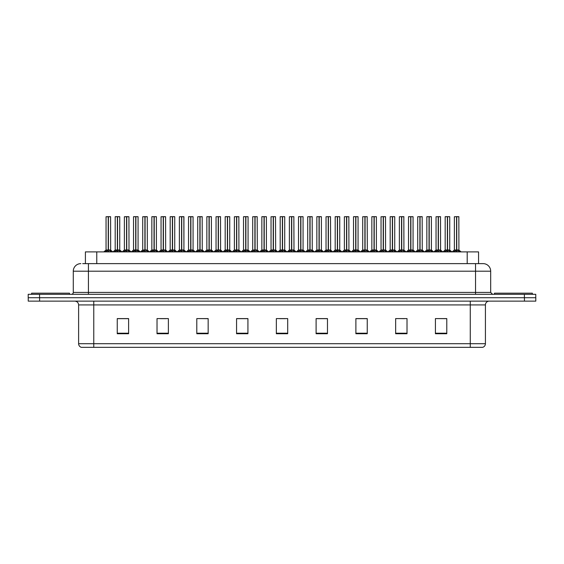 <?xml version="1.0" encoding="UTF-8"?>
<svg xmlns="http://www.w3.org/2000/svg" width="564" height="564" viewBox="0 0 564 564"><rect width="100%" height="100%" fill="white"/><g stroke="black" fill="none" stroke-linecap="round" stroke-linejoin="round"><path stroke-width="0.85" d="M85.404 263.628L85.404 251.889L478.561 251.889L478.561 263.628M485.421 343.702C485.315 345.52 484.405 346.733 482.692 347.339L470.27 347.339L470.27 343.702L485.421 343.702L485.421 304.92A3.786 3.786 0 0 1 489.214 301.127M470.27 347.339L81.343 347.339A3.786 3.786 0 0 1 78.615 343.702L78.615 304.92C78.389 302.614 77.127 301.352 74.829 301.127M524.435 301.127L535.8 301.127L535.8 297.721L28.2 297.721L28.2 294.309L39.565 294.309L39.565 297.721L524.435 297.721L524.435 301.127L28.235 301.127L28.235 297.721M446.787 333.74L446.787 318.589L435.422 318.589L435.422 333.74L446.787 333.74M407.018 333.74L407.018 318.589L395.653 318.589L395.653 333.74L407.018 333.74M367.242 333.74L367.242 318.589L355.884 318.589L355.884 333.74L367.242 333.74M327.472 333.74L327.472 318.589L316.108 318.589L316.108 333.74L327.472 333.74M128.613 333.74L128.613 318.589L117.249 318.589L117.249 333.74L128.613 333.74M168.382 333.74L168.382 318.589L157.025 318.589L157.025 333.74L168.382 333.74M208.158 333.74L208.158 318.589L196.794 318.589L196.794 333.74L208.158 333.74M247.927 333.74L247.927 318.589L236.563 318.589L236.563 333.74L247.927 333.74M287.703 333.74L287.703 318.589L276.339 318.589L276.339 333.74L287.703 333.74M535.8 301.127L535.8 297.721M362.144 318.667L358.633 318.589M398.804 318.589L404.487 318.667M444.615 318.589L441.154 318.589M435.471 318.589L446.787 318.667M242.95 318.667L239.496 318.589M206.283 318.667L202.828 318.589M197.146 318.589L208.158 318.667M160.479 318.667L166.161 318.667M123.812 318.589L120.301 318.589M325.477 318.589L321.966 318.589M316.284 318.667L327.472 318.667M279.617 318.667L285.299 318.667M247.927 318.667L236.563 318.667M128.613 318.667L117.249 318.667M367.242 318.667L355.884 318.667M82.866 263.628L481.268 263.628M82.697 263.628L88.428 263.628L88.428 271.206L73.278 271.206L73.278 292.42A1.896 1.896 0 0 1 71.381 294.309M80.849 263.628A7.579 7.579 0 0 0 73.278 271.206M483.115 263.628A7.579 7.579 0 0 1 490.687 271.206L475.537 271.206L475.537 263.628L482.995 263.628M490.687 271.206L490.687 292.42L492.584 294.309M535.765 294.309L535.765 297.721L535.765 294.309L39.565 294.309M114.252 251.889L117.361 250.021L117.361 251.347L117.432 249.612L120.675 251.889M117.368 216.661L115.19 216.738L117.368 216.661L115.19 216.738L115.19 249.993L117.361 250.021M119.66 216.661L118.221 216.661L119.737 216.738L119.737 249.993L117.46 249.993L117.495 216.661L119.737 216.738L119.737 249.993L117.559 249.993L117.559 216.661M117.361 216.738L117.361 249.993L115.19 249.993L112.969 251.889L115.19 249.993M115.267 216.661L118.221 216.661M117.46 249.993L117.559 251.347L117.559 250.021M118.884 251.889L117.559 251.347M117.361 251.347L116.036 251.889M117.432 216.661L117.361 249.993M108.225 216.738L106.053 216.738L108.225 216.661L108.225 251.347L108.422 249.619L111.538 251.889M110.523 216.661L108.422 216.661L108.422 249.993L110.593 249.993L108.422 249.993M105.108 251.889L108.225 250.021M107.971 250.141L105.983 250.141L108.225 249.993L106.053 249.993L106.053 216.738L109.078 216.661M108.422 216.738L110.593 216.738L110.664 250.141L108.669 250.141M108.422 216.661L108.422 250.021M108.323 249.993L108.288 216.661L107.562 216.661M109.747 251.889L108.422 251.347M108.225 251.347L106.899 251.889M69.485 294.309L69.485 293.174L31.612 293.174L31.612 294.309M532.353 294.309L532.353 293.174L494.473 293.174L494.473 294.309M132.582 251.889L135.698 250.021L135.698 251.347L135.762 249.612L139.005 251.889M135.698 216.661L133.52 216.738L135.698 216.661L133.52 216.738L133.52 249.993L135.698 250.021M137.99 216.661L136.551 216.661L138.067 216.738L138.067 249.993L135.797 249.993L135.825 216.661L138.067 216.738L135.889 216.661M135.698 216.738L135.698 249.993L133.527 249.993L131.299 251.889L133.527 249.993M133.597 216.661L136.551 216.661M135.797 249.993L135.896 251.347L135.896 250.021M137.221 251.889L135.896 251.347M135.698 251.347L134.373 251.889M135.896 216.738L135.896 249.993L138.138 250.141L136.143 250.141M135.762 216.661L135.698 249.993M150.919 251.889L154.028 250.021L154.028 251.347L154.099 249.612L157.342 251.889M154.035 216.661L151.857 216.738L154.035 216.661L151.857 216.738L151.857 249.993L154.028 250.021M156.327 216.661L154.888 216.661L156.404 216.738L156.404 249.993L154.127 249.993L154.162 216.661L156.404 216.738L154.226 216.661M154.028 216.738L154.028 249.993L151.857 249.993L149.629 251.889L151.857 249.993M151.935 216.661L154.888 216.661M154.226 250.021L154.226 251.347L154.127 249.993M155.551 251.889L154.226 251.347M154.028 251.347L152.703 251.889M154.226 216.738L154.226 249.993L156.468 250.141L154.48 250.141M154.099 216.661L154.099 249.612M169.249 251.889L172.365 250.021L172.365 251.347L172.429 249.612L175.672 251.889M172.365 216.661L170.187 216.738L172.365 216.661L170.187 216.738L170.187 249.993L172.365 250.021M174.657 216.661L173.218 216.661L174.734 216.738L174.734 249.993L172.464 249.993L172.492 216.661L174.734 216.738L172.556 216.661M172.365 216.738L172.365 249.993L170.187 249.993L167.966 251.889L170.187 249.993M170.265 216.661L173.218 216.661M172.464 249.993L172.563 251.347L172.563 250.021M173.888 251.889L172.563 251.347M172.365 251.347L171.04 251.889M172.563 216.738L172.563 249.993L174.805 250.141L172.81 250.141M172.429 216.661L172.365 249.993M187.579 251.889L190.695 250.021L190.695 251.347L190.759 249.612L194.009 251.889M190.695 216.661L188.524 216.738L190.695 216.661L188.524 216.738L188.524 249.993L190.695 250.021M192.994 216.661L191.548 216.661L193.064 216.738L193.064 249.993L190.794 249.993L190.829 216.661L193.064 216.738L193.064 249.993L190.893 249.993L190.893 216.661M190.695 216.738L190.695 249.993L188.524 249.993L188.524 216.738M188.595 216.661L191.548 216.661M190.794 249.993L190.893 251.347L190.893 250.021M192.218 251.889L190.893 251.347M190.695 251.347L189.37 251.889M190.759 216.661L190.695 249.993M126.555 216.738L124.383 216.738L126.562 216.661L126.555 251.347L126.752 249.619L129.868 251.889M128.853 216.661L126.752 216.661L126.752 249.993L128.93 249.993L126.752 249.993M144.892 216.738L142.713 216.738L144.892 216.661L144.892 251.347L145.089 249.619L148.198 251.889M147.183 216.661L145.082 216.661L145.089 249.993L147.26 249.993L145.089 249.993M163.222 216.738L161.05 216.738L163.229 216.661L163.222 251.347L163.419 249.619L166.535 251.889M165.52 216.661L163.419 216.661L163.419 249.993L165.597 249.993L163.419 249.993M181.552 216.738L179.38 216.738L181.559 216.661L181.552 251.347L181.756 249.619L184.865 251.889M183.85 216.661L182.412 216.661L183.927 216.738L183.927 249.993L181.756 249.993L183.927 249.993L183.85 216.661L181.749 216.661L181.756 249.993M181.559 216.661L179.38 216.738L179.38 249.993L181.552 249.993M123.445 251.889L126.555 250.021M126.308 250.141L124.313 250.141L126.555 249.993L124.383 249.993L124.383 216.738L127.415 216.661M126.752 216.738L128.93 216.738L129.001 250.141L127.006 250.141M126.752 216.661L126.752 250.021M126.653 249.993L126.625 216.661L125.899 216.661M128.077 251.889L126.752 251.347M126.555 251.347L125.229 251.889M141.775 251.889L144.892 250.021M144.638 250.141L142.65 250.141L144.892 249.993L142.72 249.993L142.713 216.738L145.745 216.661M145.089 216.738L147.26 216.738L147.331 250.141L145.336 250.141M145.082 216.661L145.089 250.021M144.99 249.993L144.955 216.661L144.229 216.661M146.414 251.889L145.089 251.347M144.892 251.347L143.566 251.889M160.105 251.889L163.222 250.021M162.975 250.141L160.98 250.141L163.222 249.993L161.05 249.993L161.05 216.738L164.082 216.661M163.419 216.738L165.597 216.738L165.661 250.141L163.673 250.141M163.419 216.661L163.419 250.021M163.32 249.993L163.285 216.661L162.566 216.661M164.744 251.889L163.419 251.347M163.222 251.347L161.896 251.889M178.443 251.889L181.552 250.021M179.38 216.738L179.38 249.993L181.686 249.993L181.749 216.661M180.896 216.661L182.412 216.661M181.657 249.993L181.756 251.347L181.756 250.021M183.081 251.889L181.756 251.347M181.552 251.347L180.226 251.889M181.622 216.661L181.559 249.993M196.773 251.889L199.889 250.021L199.889 251.347L199.952 249.612L203.202 251.889M199.889 216.661L197.717 216.738L199.889 216.661L197.717 216.738L197.717 249.993L199.889 250.021M202.187 216.661L202.257 249.993L202.187 216.661L200.086 216.661L200.086 249.993L202.257 249.993L200.086 249.993M199.889 216.738L199.889 249.993L197.717 249.993L197.717 216.738M200.086 216.661L200.086 250.021M199.233 216.661L200.742 216.661M199.987 249.993L199.952 216.661M201.411 251.889L200.086 251.347M199.889 251.347L198.563 251.889M215.11 251.889L218.219 250.021L218.219 251.347L218.289 249.612L221.532 251.889M218.226 216.661L216.047 216.738L218.226 216.661L216.047 216.738L216.047 249.993L218.219 250.021M220.517 216.661L220.594 249.993L220.517 216.661L218.416 216.661L218.416 249.993L220.594 249.993L218.416 249.993M218.219 216.738L218.219 249.993L216.047 249.993L216.047 216.738M218.416 216.661L218.416 250.021M217.563 216.661L219.079 216.661M218.317 249.993L218.289 216.661M219.741 251.889L218.416 251.347M218.219 251.347L216.893 251.889M233.44 251.889L236.556 250.021L236.556 251.347L236.619 249.612L239.862 251.889M236.556 216.661L234.377 216.738L236.556 216.661L234.377 216.738L234.377 249.993L236.556 250.021M238.847 216.661L238.924 249.993L238.847 216.661L236.746 216.661L236.753 249.993L238.924 249.993L236.753 249.993M236.556 216.738L236.556 249.993L234.384 249.993L234.377 216.738M236.746 216.661L236.683 249.993L236.619 216.661M235.893 216.661L237.409 216.661M236.654 249.993L236.753 251.347L236.753 250.021M238.078 251.889L236.753 251.347M236.556 251.347L235.23 251.889M251.77 251.889L254.886 250.021L254.886 251.347L254.949 249.612L258.199 251.889M254.893 216.661L252.714 216.738L254.893 216.661L252.714 216.738L252.714 249.993L254.886 250.021M255.337 250.141L257.325 250.141L257.184 216.661L255.083 216.661L255.083 249.993L257.262 249.993L255.083 249.993M254.886 216.738L254.886 249.993L252.714 249.993L250.487 251.889L252.714 249.993M255.083 216.661L255.083 250.021M254.23 216.661L255.746 216.661M254.984 249.993L254.949 216.661M256.409 251.889L255.083 251.347M254.886 251.347L253.56 251.889M270.107 251.889L273.223 250.021L273.216 251.347L273.286 249.612L276.529 251.889M273.223 216.661L271.044 216.738L273.223 216.661L271.044 216.738L271.044 249.993L273.223 250.021M273.667 250.141L275.662 250.141L275.514 216.661L273.413 216.661L273.42 249.993L275.592 249.993L273.42 249.993M273.223 216.738L273.223 249.993L271.044 249.993L268.824 251.889L271.044 249.993M273.413 216.661L273.42 250.021M272.56 216.661L274.076 216.661M273.321 249.993L273.286 216.661M274.746 251.889L273.42 251.347M273.216 251.347L271.897 251.889M288.437 251.889L291.553 250.021L291.553 251.347L291.616 249.612L294.866 251.889M291.553 216.661L289.381 216.738L291.553 216.661L289.381 216.738L289.381 249.993L291.553 250.021M291.997 250.141L293.992 250.141L293.851 216.661L291.75 216.661L291.75 249.993L293.922 249.993L291.75 249.993M291.553 216.738L291.553 249.993L289.381 249.993L287.154 251.889L289.381 249.993M291.75 216.661L291.75 250.021M290.897 216.661L292.406 216.661M291.651 249.993L291.616 216.661M293.076 251.889L291.75 251.347M291.553 251.347L290.227 251.889M306.774 251.889L309.883 250.021L309.883 251.347L309.953 249.612L313.196 251.889M309.89 216.661L307.711 216.738L309.89 216.661L307.711 216.738L307.711 249.993L309.883 250.021M312.181 216.661L312.259 249.993L312.181 216.661L310.08 216.661L310.08 249.993L312.259 249.993L310.08 249.993M309.883 216.738L309.883 249.993L307.711 249.993L307.711 216.738M310.08 216.661L310.08 250.021M309.227 216.661L310.743 216.661M309.981 249.993L309.953 216.661M311.406 251.889L310.08 251.347M309.883 251.347L308.557 251.889M325.104 251.889L328.22 250.021L328.22 251.347L328.283 249.612L331.526 251.889M328.22 216.661L326.041 216.738L328.22 216.661L326.041 216.738L326.041 249.993L328.22 250.021M328.664 250.141L330.659 250.141L330.511 216.661L328.41 216.661L328.417 249.993L330.589 249.993L328.417 249.993M328.22 216.738L328.22 249.993L326.048 249.993L323.821 251.889L325.978 250.141L327.966 250.141M328.41 216.661L328.417 250.021M327.557 216.661L329.073 216.661M328.318 249.993L328.283 216.661M329.743 251.889L328.417 251.347M328.22 251.347L326.894 251.889M343.441 251.889L346.55 250.021L346.55 251.347L346.613 249.612L349.863 251.889M346.557 216.661L344.378 216.738L346.557 216.661L344.378 216.738L344.378 249.993L346.55 250.021M346.747 216.738L348.926 216.738L346.747 216.661L346.747 249.993L348.926 249.993L348.848 216.661M346.55 216.738L346.55 249.993L344.378 249.993L344.378 216.738M346.747 216.661L346.747 250.021M345.894 216.661L347.41 216.661M346.648 249.993L346.613 216.661M348.073 251.889L346.747 251.347M346.55 251.347L345.224 251.889M361.771 251.889L364.887 250.021L364.887 251.347L364.95 249.612L368.193 251.889M364.887 216.661L362.708 216.738L364.887 216.661L362.708 216.738L362.708 249.993L364.887 250.021M365.331 250.141L367.326 250.141L367.178 216.661L365.077 216.661L365.084 249.993L367.256 249.993L365.084 249.993M364.887 216.738L364.887 249.993L362.708 249.993L360.488 251.889L362.638 250.141L364.633 250.141M365.077 216.661L365.084 250.021M364.224 216.661L365.74 216.661M364.986 249.993L364.95 216.661M366.41 251.889L365.084 251.347M364.887 251.347L363.561 251.889M380.101 251.889L383.217 250.021L383.217 251.347L383.28 249.612L386.53 251.889M383.217 216.661L381.045 216.738L383.217 216.661L381.045 216.738L381.045 249.993L383.217 250.021M385.515 216.661L385.586 249.993L385.515 216.661L383.414 216.661L383.414 249.993L385.586 249.993L383.414 249.993M383.217 216.738L383.217 249.993L381.045 249.993L381.045 216.738M383.414 216.661L383.414 250.021M382.561 216.661L384.07 216.661M383.316 249.993L383.28 216.661M384.74 251.889L383.414 251.347M383.217 251.347L381.891 251.889M398.438 251.889L401.547 250.021L401.547 251.347L401.617 249.612L404.86 251.889M401.554 216.661L399.375 216.738L401.554 216.661L399.375 216.738L399.375 249.993L401.547 250.021M403.845 216.661L403.923 249.993L403.845 216.661L401.744 216.661L401.744 249.993L403.923 249.993L401.744 249.993M401.547 216.738L401.547 249.993L399.375 249.993L399.375 216.738M401.744 216.661L401.744 250.021M400.891 216.661L402.407 216.661M401.646 249.993L401.617 216.661M403.07 251.889L401.744 251.347M401.547 251.347L400.221 251.889M416.768 251.889L419.884 250.021L419.884 251.347L419.947 249.612L423.19 251.889M419.884 216.661L417.705 216.738L419.884 216.661L417.705 216.738L417.705 249.993L419.884 250.021M422.175 216.661L422.253 249.993L422.175 216.661L420.074 216.661L420.081 249.993L422.253 249.993L420.081 249.993M419.884 216.738L419.884 249.993L417.712 249.993L417.705 216.738M420.074 216.661L420.081 250.021M419.221 216.661L420.737 216.661M419.983 249.993L419.947 216.661M421.407 251.889L420.081 251.347M419.884 251.347L418.558 251.889M435.105 251.889L438.214 250.021L438.214 251.347L438.284 249.612L441.527 251.889M438.221 216.661L436.042 216.738L438.221 216.661L436.042 216.738L436.042 249.993L438.214 250.021M440.512 216.661L440.59 249.993L440.512 216.661L438.411 216.661L438.411 249.993L440.59 249.993L438.411 249.993M438.214 216.738L438.214 249.993L436.042 249.993L433.815 251.889L435.972 250.141L437.967 250.141M438.411 216.661L438.411 250.021M437.558 216.661L439.074 216.661M438.313 249.993L438.284 216.661M439.737 251.889L438.411 251.347M438.214 251.347L436.889 251.889M453.435 251.889L456.551 250.021L456.551 251.347L456.614 249.612L459.857 251.889M456.551 216.661L454.373 216.738L456.551 216.661L454.373 216.738L454.373 249.993L456.551 250.021M458.842 216.661L458.92 249.993L458.842 216.661L456.741 216.661L456.748 249.993L458.92 249.993L456.748 249.993M456.551 216.738L456.551 249.993L454.373 249.993L452.152 251.889L454.373 249.993M456.741 216.661L456.678 249.993L456.614 216.661M455.888 216.661L457.404 216.661M456.65 249.993L456.748 251.347L456.748 250.021M458.074 251.889L456.748 251.347M456.551 251.347L455.226 251.889M205.916 251.889L209.025 250.021L209.025 251.347L209.096 249.612L212.339 251.889M209.032 216.661L206.854 216.738L209.032 216.661L206.854 216.738L206.854 249.993L209.025 250.021M211.324 216.661L209.886 216.661L211.401 216.738L211.401 249.993L209.124 249.993L209.159 216.661L211.401 216.738L211.401 249.993L209.223 249.993L209.223 216.661M209.025 216.738L209.025 249.993L206.854 249.993L204.633 251.889L206.854 249.993M206.932 216.661L209.886 216.661M209.124 249.993L209.223 251.347L209.223 250.021M210.548 251.889L209.223 251.347M209.025 251.347L207.7 251.889M209.096 216.661L209.025 249.993M224.246 251.889L227.362 250.021L227.362 251.347L227.426 249.612L230.669 251.889M227.362 216.661L225.184 216.738L227.362 216.661L225.184 216.738L225.184 249.993L227.362 250.021M229.654 216.661L228.216 216.661L229.731 216.738L229.731 249.993L227.461 249.993L227.489 216.661L229.731 216.738L227.553 216.661M227.362 216.738L227.362 249.993L225.191 249.993L222.963 251.889L225.191 249.993M225.262 216.661L228.216 216.661M227.461 249.993L227.56 251.347L227.56 250.021M228.885 251.889L227.56 251.347M227.362 251.347L226.037 251.889M227.56 216.738L227.56 249.993L229.802 250.141L227.807 250.141M227.426 216.661L227.362 249.993M242.583 251.889L245.692 250.021L245.692 251.347L245.763 249.612L249.006 251.889M245.7 216.661L243.521 216.738L245.7 216.661L243.521 216.738L243.521 249.993L245.692 250.021M247.991 216.661L246.553 216.661L248.068 216.738L248.068 249.993L245.791 249.993L245.826 216.661L248.068 216.738L245.89 216.661M245.692 216.738L245.692 249.993L243.521 249.993L241.293 251.889L243.521 249.993M243.599 216.661L246.553 216.661M245.791 249.993L245.89 251.347L245.89 250.021M247.215 251.889L245.89 251.347M245.692 251.347L244.367 251.889M245.89 216.738L245.89 249.993L248.132 250.141L246.144 250.141M245.763 216.661L245.692 249.993M260.913 251.889L264.03 250.021L264.03 251.347L264.093 249.612L267.336 251.889M264.03 216.661L261.851 216.738L264.03 216.661L261.851 216.738L261.851 249.993L264.03 250.021M266.321 216.661L264.883 216.661L266.398 216.738L266.398 249.993L264.128 249.993L264.156 216.661L266.398 216.738L264.22 216.661M264.03 216.738L264.03 249.993L261.851 249.993L259.63 251.889L261.781 250.141L263.776 250.141M261.929 216.661L264.883 216.661M264.128 249.993L264.227 251.347L264.227 250.021M265.552 251.889L264.227 251.347M264.03 251.347L262.704 251.889M264.227 216.738L264.227 249.993L266.469 250.141L264.474 250.141M264.093 216.661L264.03 249.993M255.083 216.738L257.184 216.661M279.243 251.889L282.36 250.021L282.36 251.347L282.423 249.612L285.673 251.889M282.36 216.661L280.188 216.738L282.36 216.661L280.188 216.738L280.188 249.993L282.36 250.021M284.658 216.661L283.213 216.661L284.728 216.738L284.728 249.993L282.458 249.993L282.493 216.661L284.728 216.738L282.557 216.661M282.36 216.738L282.36 249.993L280.188 249.993L277.96 251.889L280.188 249.993M280.259 216.661L283.213 216.661M282.458 249.993L282.557 251.347L282.557 250.021M283.882 251.889L282.557 251.347M282.36 251.347L281.034 251.889M282.557 216.738L282.557 249.993L284.799 250.141L282.804 250.141M282.423 216.661L282.36 249.993M297.58 251.889L300.69 250.021L300.69 251.347L300.76 249.612L304.003 251.889M300.697 216.661L298.518 216.738L300.697 216.661L298.518 216.738L298.518 249.993L300.69 250.021M302.988 216.661L301.55 216.661L303.065 216.738L303.065 249.993L300.788 249.993L300.823 216.661L303.065 216.738L300.887 216.661M300.69 216.738L300.69 249.993L298.518 249.993L298.518 216.738M298.596 216.661L301.55 216.661M300.788 249.993L300.887 251.347L300.887 250.021M302.212 251.889L300.887 251.347M300.69 251.347L299.364 251.889M300.887 216.738L300.887 249.993L303.136 250.141L301.141 250.141M300.76 216.661L300.69 249.993M315.911 251.889L319.027 250.021L319.027 251.347L319.09 249.612L322.333 251.889M319.027 216.661L316.848 216.738L319.027 216.661L316.848 216.738L316.848 249.993L319.027 250.021M321.318 216.661L319.88 216.661L321.395 216.738L321.395 249.993L319.125 249.993L319.161 216.661L321.395 216.738L321.395 249.993L319.224 249.993L319.217 216.661M319.027 216.738L319.027 249.993L316.855 249.993L316.848 216.738M316.926 216.661L319.88 216.661M319.125 249.993L319.224 251.347L319.224 250.021M320.549 251.889L319.224 251.347M319.027 251.347L317.701 251.889M319.09 216.661L319.027 249.993M334.248 251.889L337.357 250.021L337.357 251.347L337.427 249.612L340.67 251.889M337.364 216.661L335.185 216.738L337.364 216.661L335.185 216.738L335.185 249.993L337.357 250.021M339.655 216.661L338.217 216.661L339.732 216.738L339.732 249.993L337.455 249.993L337.491 216.661L339.732 216.738L339.732 249.993L337.554 249.993L337.554 216.661M337.357 216.738L337.357 249.993L335.185 249.993L335.185 216.738M335.263 216.661L338.217 216.661M337.455 249.993L337.554 251.347L337.554 250.021M338.879 251.889L337.554 251.347M337.357 251.347L336.031 251.889M337.427 216.661L337.357 249.993M352.578 251.889L355.694 250.021L355.694 251.347L355.757 249.612L359 251.889M355.694 216.661L353.515 216.738L355.694 216.661L353.515 216.738L353.515 249.993L355.694 250.021M357.985 216.661L356.547 216.661L358.062 216.738L358.062 249.993L355.792 249.993L355.821 216.661L358.062 216.738L358.062 249.993L355.891 249.993L355.884 216.661M355.694 216.738L355.694 249.993L353.515 249.993L353.515 216.738M353.593 216.661L356.547 216.661M355.792 249.993L355.891 251.347L355.891 250.021M357.216 251.889L355.891 251.347M355.694 251.347L354.368 251.889M355.757 216.661L355.694 249.993M370.908 251.889L374.024 250.021L374.024 251.347L374.087 249.612L377.337 251.889M374.024 216.661L371.852 216.738L374.024 216.661L371.852 216.738L371.852 249.993L374.024 250.021M376.322 216.661L374.877 216.661L376.392 216.738L376.392 249.993L374.122 249.993L374.158 216.661L376.392 216.738L374.221 216.661M374.024 216.738L374.024 249.993L371.852 249.993L369.624 251.889L371.852 249.993M371.923 216.661L374.877 216.661M374.122 249.993L374.221 251.347L374.221 250.021M375.546 251.889L374.221 251.347M374.024 251.347L372.698 251.889M374.221 216.738L374.221 249.993L376.463 250.141L374.468 250.141M374.087 216.661L374.024 249.993M273.42 216.738L275.514 216.661M291.75 216.738L293.851 216.661M328.417 216.738L330.511 216.661M365.084 216.738L367.178 216.661M389.245 251.889L392.354 250.021L392.354 251.347L392.424 249.612L395.667 251.889M392.361 216.661L390.182 216.738L392.361 216.661L390.182 216.738L390.182 249.993L392.354 250.021M394.652 216.661L393.214 216.661L394.729 216.738L394.729 249.993L392.452 249.993L392.488 216.661L394.729 216.738L392.551 216.661M392.354 216.738L392.354 249.993L390.182 249.993L390.182 216.738M390.26 216.661L393.214 216.661M392.551 250.021L392.551 251.347L392.452 249.993M393.876 251.889L392.551 251.347M392.354 251.347L391.028 251.889M392.551 216.738L392.551 249.993L394.8 250.141L392.805 250.141M392.424 216.661L392.354 249.993M407.575 251.889L410.691 250.021L410.691 251.347L410.754 249.612L414.004 251.889M410.691 216.661L408.512 216.738L410.691 216.661L408.512 216.738L408.512 249.993L410.691 250.021M412.982 216.661L411.544 216.661L413.059 216.738L413.059 249.993L410.789 249.993L410.825 216.661L413.059 216.738L410.881 216.661M410.691 216.738L410.691 249.993L408.519 249.993L406.291 251.889L408.519 249.993M408.59 216.661L411.544 216.661M410.789 249.993L410.888 251.347L410.888 250.021M412.214 251.889L410.888 251.347M410.691 251.347L409.365 251.889M410.888 216.738L410.888 249.993L413.13 250.141L411.135 250.141M410.754 216.661L410.691 249.993M425.912 251.889L429.021 250.021L429.021 251.347L429.091 249.612L432.334 251.889M429.028 216.661L426.849 216.738L429.028 216.661L426.849 216.738L426.849 249.993L429.021 250.021M431.319 216.661L429.881 216.661L431.397 216.738L431.397 249.993L429.119 249.993L429.155 216.661L431.397 216.738L431.397 249.993L429.218 249.993L429.218 216.661M429.021 216.738L429.021 249.993L426.849 249.993L424.629 251.889L426.849 249.993M426.927 216.661L429.881 216.661M429.119 249.993L429.218 251.347L429.218 250.021M430.543 251.889L429.218 251.347M429.021 251.347L427.695 251.889M429.091 216.661L429.021 249.993M444.242 251.889L447.358 250.021L447.358 251.347L447.421 249.612L450.664 251.889M447.358 216.661L445.179 216.738L447.358 216.661L445.179 216.738L445.179 249.993L447.358 250.021M449.649 216.661L448.211 216.661L449.727 216.738L449.727 249.993L447.456 249.993L447.485 216.661L449.727 216.738L447.548 216.661M447.358 216.738L447.358 249.993L445.179 249.993L445.179 216.738M445.257 216.661L448.211 216.661M447.456 249.993L447.555 251.347L447.555 250.021M448.881 251.889L447.555 251.347M447.358 251.347L446.032 251.889M447.555 216.738L447.555 249.993L449.797 250.141L447.802 250.141M447.421 216.661L447.358 249.993M346.747 249.993L348.919 249.993L347.001 250.141M96.768 263.628L96.768 251.889M467.196 263.628L467.196 251.889M470.27 301.127L470.27 304.92L78.615 304.92M485.421 304.92L470.27 304.92L470.27 343.702L93.765 343.702L93.765 347.339M78.615 343.702L93.765 343.702L93.765 301.127M39.6 301.127L39.6 297.721M287.703 333.211L276.339 333.211M247.927 333.211L236.563 333.211M208.158 333.211L196.794 333.211M168.382 333.211L157.025 333.211M128.613 333.211L117.249 333.211M327.472 333.211L316.108 333.211M367.242 333.211L355.884 333.211M407.018 333.211L395.653 333.211M446.787 333.211L435.422 333.211M88.428 294.309L88.428 292.42L490.687 292.42M73.278 292.42L88.428 292.42L88.428 271.206L475.537 271.206L475.537 294.309M524.4 294.309L524.4 297.721M117.115 250.141L115.119 250.141M119.808 250.141L121.958 251.889L119.737 249.993L117.813 250.141M119.737 216.738L117.559 216.738M120.047 251.276L120.047 251.889M114.88 251.276L114.88 251.889M110.904 251.276L110.904 251.889M105.743 251.276L105.743 251.889M135.445 250.141L133.457 250.141M138.377 251.276L138.377 251.889M133.217 251.276L133.217 251.889M153.782 250.141L151.786 250.141M154.092 249.612L154.028 249.993M156.707 251.276L156.707 251.889M151.547 251.276L151.547 251.889M172.112 250.141L170.117 250.141M175.044 251.276L175.044 251.889M169.877 251.276L169.877 251.889M190.449 250.141L188.524 249.993L186.296 251.889L188.454 250.141M193.135 250.141L195.292 251.889L193.064 249.993L191.14 250.141M193.064 216.738L190.893 216.738M193.374 251.276L193.374 251.889M188.214 251.276L188.214 251.889M129.241 251.276L129.241 251.889M124.073 251.276L124.073 251.889M147.571 251.276L147.571 251.889M142.41 251.276L142.41 251.889M165.901 251.276L165.901 251.889M160.74 251.276L160.74 251.889M181.305 250.141L179.38 249.993L177.159 251.889L179.31 250.141M183.927 249.993L186.148 251.889L183.998 250.141L182.003 250.141M183.927 216.738L181.756 216.738M184.238 251.276L184.238 251.889M179.07 251.276L179.07 251.889M199.642 250.141L197.717 249.993L195.489 251.889L197.647 250.141M202.328 250.141L204.485 251.889L202.257 249.993L200.333 250.141M202.257 216.738L200.086 216.738M202.568 251.276L202.568 251.889M197.407 251.276L197.407 251.889M217.972 250.141L216.047 249.993L213.827 251.889L215.977 250.141M220.665 250.141L222.815 251.889L220.594 249.993L218.67 250.141M220.594 216.738L218.416 216.738M220.905 251.276L220.905 251.889M215.737 251.276L215.737 251.889M236.302 250.141L234.384 249.993L232.156 251.889L234.314 250.141M238.924 249.993L237 250.141M238.924 216.738L236.753 216.738M239.235 251.276L239.235 251.889M234.074 251.276L234.074 251.889M254.639 250.141L252.644 250.141M257.565 251.276L257.565 251.889M252.404 251.276L252.404 251.889M272.969 250.141L270.974 250.141M275.902 251.276L275.902 251.889M270.734 251.276L270.734 251.889M291.306 250.141L289.311 250.141M294.232 251.276L294.232 251.889M289.071 251.276L289.071 251.889M309.636 250.141L307.711 249.993M312.259 249.993L310.334 250.141M312.259 216.738L310.08 216.738M312.569 251.276L312.569 251.889M307.401 251.276L307.401 251.889M330.899 251.276L330.899 251.889M325.738 251.276L325.738 251.889M346.303 250.141L344.378 249.993M349.229 251.276L349.229 251.889M344.068 251.276L344.068 251.889M367.566 251.276L367.566 251.889M362.398 251.276L362.398 251.889M382.97 250.141L381.045 249.993M385.586 249.993L383.661 250.141M385.586 216.738L383.414 216.738M385.896 251.276L385.896 251.889M380.735 251.276L380.735 251.889M401.3 250.141L399.375 249.993M403.923 249.993L401.998 250.141M403.923 216.738L401.744 216.738M404.233 251.276L404.233 251.889M399.065 251.276L399.065 251.889M419.63 250.141L417.712 249.993M422.253 249.993L420.328 250.141M422.253 216.738L420.081 216.738M422.563 251.276L422.563 251.889M417.402 251.276L417.402 251.889M440.583 249.993L438.665 250.141M440.59 216.738L438.411 216.738M440.893 251.276L440.893 251.889M435.732 251.276L435.732 251.889M456.297 250.141L454.302 250.141M458.92 249.993L456.995 250.141M458.92 216.738L456.748 216.738M459.23 251.276L459.23 251.889M454.062 251.276L454.062 251.889M208.779 250.141L206.784 250.141M211.472 250.141L213.622 251.889L211.401 249.993L209.477 250.141M211.401 216.738L209.223 216.738M211.712 251.276L211.712 251.889M206.544 251.276L206.544 251.889M227.109 250.141L225.121 250.141M230.041 251.276L230.041 251.889M224.881 251.276L224.881 251.889M245.446 250.141L243.451 250.141M248.371 251.276L248.371 251.889M243.211 251.276L243.211 251.889M266.709 251.276L266.709 251.889M261.541 251.276L261.541 251.889M282.113 250.141L280.118 250.141M285.039 251.276L285.039 251.889M279.878 251.276L279.878 251.889M300.443 250.141L298.518 249.993L296.297 251.889L298.448 250.141M303.376 251.276L303.376 251.889M298.208 251.276L298.208 251.889M318.773 250.141L316.855 249.993L314.627 251.889L316.785 250.141M321.466 250.141L323.623 251.889L321.395 249.993L319.471 250.141M321.395 216.738L319.224 216.738M321.706 251.276L321.706 251.889M316.545 251.276L316.545 251.889M337.11 250.141L335.185 249.993L332.964 251.889L335.115 250.141M339.796 250.141L341.953 251.889L339.725 249.993L337.808 250.141M339.732 216.738L337.554 216.738M340.036 251.276L340.036 251.889M334.875 251.276L334.875 251.889M355.44 250.141L353.515 249.993L351.294 251.889L353.445 250.141M358.133 250.141L360.283 251.889L358.062 249.993L356.138 250.141M358.062 216.738L355.891 216.738M358.373 251.276L358.373 251.889M353.205 251.276L353.205 251.889M373.777 250.141L371.782 250.141M376.703 251.276L376.703 251.889M371.542 251.276L371.542 251.889M392.107 250.141L390.182 249.993L387.961 251.889L390.112 250.141M395.04 251.276L395.04 251.889M389.872 251.276L389.872 251.889M410.437 250.141L408.449 250.141M413.37 251.276L413.37 251.889M408.209 251.276L408.209 251.889M428.774 250.141L426.779 250.141M431.46 250.141L433.617 251.889L431.389 249.993L429.472 250.141M431.397 216.738L429.218 216.738M431.7 251.276L431.7 251.889M426.539 251.276L426.539 251.889M447.104 250.141L445.179 249.993L442.959 251.889L445.109 250.141M450.037 251.276L450.037 251.889M444.869 251.276L444.869 251.889M105.983 250.141L103.825 251.889L106.053 249.993M110.664 250.141L112.821 251.889L110.664 250.141M138.138 250.141L140.295 251.889L138.067 249.993M156.468 250.141L158.625 251.889L156.397 249.993M174.805 250.141L176.955 251.889L174.734 249.993M124.313 250.141L122.162 251.889L124.383 249.993M129.001 250.141L131.151 251.889L129.001 250.141M142.72 249.993L140.492 251.889L142.65 250.141M147.331 250.141L149.481 251.889L147.331 250.141M160.98 250.141L158.822 251.889L161.05 249.993M165.661 250.141L167.818 251.889L165.59 249.993M238.995 250.141L241.145 251.889L238.995 250.141M257.325 250.141L259.482 251.889L257.325 250.141M275.592 249.993L277.812 251.889L275.662 250.141M293.922 249.993L296.149 251.889L293.992 250.141M307.641 250.141L305.491 251.889L307.641 250.141M312.329 250.141L314.479 251.889L312.329 250.141M330.659 250.141L332.809 251.889L330.659 250.141M344.308 250.141L342.151 251.889L344.308 250.141M348.989 250.141L351.146 251.889L348.989 250.141M367.326 250.141L369.476 251.889L367.326 250.141M380.975 250.141L378.818 251.889L380.975 250.141M385.656 250.141L387.813 251.889L385.656 250.141M399.305 250.141L397.155 251.889L399.305 250.141M403.993 250.141L406.143 251.889L403.993 250.141M417.642 250.141L415.485 251.889L417.642 250.141M422.323 250.141L424.481 251.889L422.323 250.141M440.653 250.141L442.81 251.889L440.653 250.141M458.99 250.141L461.14 251.889L458.99 250.141M229.802 250.141L231.959 251.889L229.731 249.993M248.132 250.141L250.289 251.889L248.061 249.993M266.469 250.141L268.619 251.889L266.398 249.993M284.799 250.141L286.956 251.889L284.728 249.993M303.136 250.141L305.286 251.889L303.065 249.993M376.463 250.141L378.62 251.889L376.392 249.993M394.8 250.141L396.95 251.889L394.729 249.993M413.13 250.141L415.287 251.889L413.059 249.993M449.797 250.141L451.947 251.889L449.797 250.141"/></g></svg>
